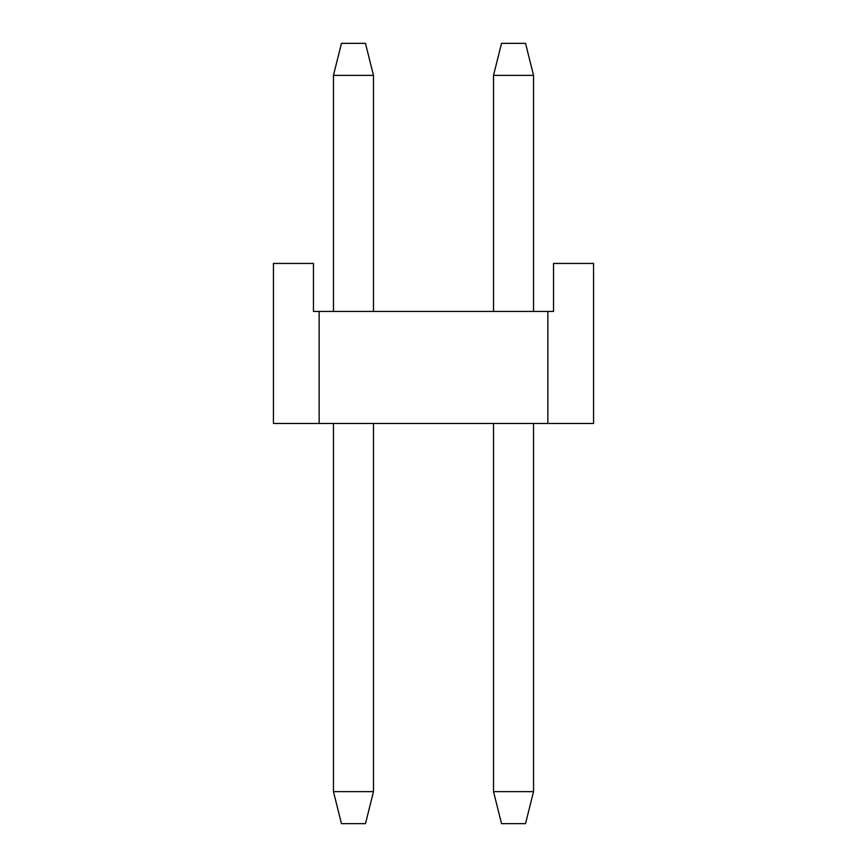 <?xml version="1.0" encoding="UTF-8"?>
<svg xmlns="http://www.w3.org/2000/svg" width="867" height="867" viewBox="0 0 867 867"><rect width="100%" height="100%" fill="white"/><g stroke="black" fill="none" stroke-linecap="round" stroke-linejoin="round"><path stroke-width="1.3" d="M273.441 263.438L313.453 263.438L313.453 311.448L319.154 311.448L319.154 423.497L273.441 423.497L273.441 263.438M319.154 311.448L553.547 311.448L553.547 263.438L593.559 263.438L593.559 423.497L319.154 423.497M547.846 311.448L547.846 423.497M493.518 423.497L493.518 791.636L501.527 823.65L525.532 823.65L533.541 791.636L533.541 423.497M533.541 311.448L533.541 75.364L493.518 75.364L493.518 311.448M493.518 791.636L533.541 791.636M333.459 423.497L333.459 791.636L373.482 791.636L373.482 423.497M373.482 311.448L373.482 75.364L333.459 75.364L333.459 311.448M493.518 75.364L501.527 43.35L525.532 43.35L533.541 75.364M333.459 791.636L341.468 823.65L365.473 823.65L373.482 791.636M333.459 75.364L341.468 43.35L365.473 43.35L373.482 75.364"/></g></svg>
